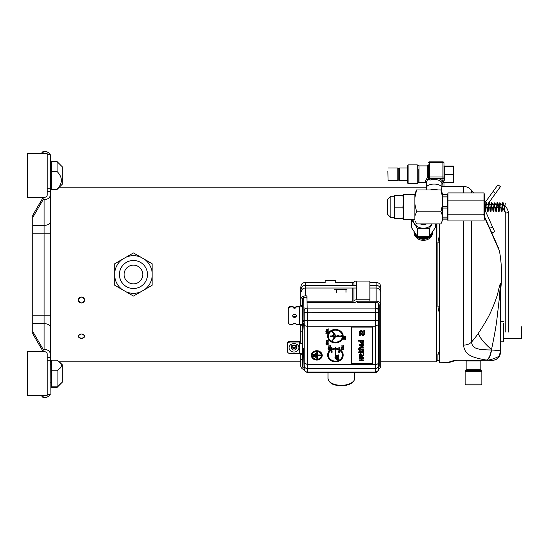 <?xml version="1.0" encoding="UTF-8"?>
<svg xmlns="http://www.w3.org/2000/svg" width="549" height="549" viewBox="0 0 549 549"><rect width="100%" height="100%" fill="white"/><g stroke="black" fill="none" stroke-linecap="round" stroke-linejoin="round"><path stroke-width="0.82" d="M521.55 326.792L521.55 338.41L521.55 326.792M498.485 207.055L498.485 204.379C502.074 205.106 506.048 203.933 508.36 211.928L508.36 332.035L508.36 211.928C507.317 213.321 506.281 213.321 505.245 211.928L505.245 332.035L505.245 211.928C504.298 208.881 502.04 207.398 498.485 207.495L484.499 207.495M418.132 179.413L418.132 183.05L419.031 182.529L419.031 165.901L427.342 165.901L428.385 164.865A1.036 1.036 0 0 1 427.342 165.908L427.342 167.301A1.036 0.865 180 0 0 428.385 166.436L428.385 177.945A1.036 0.501 0 0 1 428.138 178.274L426.305 182.398L426.305 187.847A7.796 3.781 0 0 1 434.101 184.073A7.796 3.781 0 0 1 441.897 187.847L441.897 183.304A7.796 3.781 180 0 0 436.736 179.749L431.466 179.749A7.796 3.781 180 0 0 429.977 180.099L428.138 179.049L428.138 178.274L427.342 177.533L425.269 181.486L426.305 182.522M428.385 178.727L428.385 177.945A1.036 0.412 180 0 0 427.342 177.533L427.342 173.964L428.385 173.93L428.385 177.457A1.036 0.906 0 0 0 429.421 178.363L429.421 176.95A1.036 0.501 180 0 0 428.385 177.457L428.138 179.049L429.421 178.761A1.036 0.48 -106.8 0 1 429.977 180.099M387.855 171.295L388.061 180.449L387.855 171.295M407.598 169.936L407.598 183.05L408.12 183.565L408.12 164.865L407.598 165.379L407.598 169.936M427.342 167.301L427.342 173.964M441.897 187.847A7.796 3.781 0 0 1 441.787 188.479L441.128 190.366M426.937 189.981L426.415 188.479A7.796 3.781 0 0 1 426.305 187.847M428.385 162.916A1.036 0.501 0 0 1 429.421 162.408L429.421 161.873A1.036 1.036 0 0 0 428.385 162.916M442.933 162.003L442.933 162.408A1.036 0.501 0 0 1 443.969 162.916L443.969 180.113L443.468 182.014L443.969 182.865L443.969 185.514L443.969 182.721M444.491 166.086L443.729 166.038L444.374 166.066L443.969 165.565A0.522 0.522 180 0 0 444.491 166.086L444.464 166.464L453.323 166.464L453.323 166.038L444.278 166.038L453.323 166.038M444.374 182.364L443.969 182.865A0.522 0.522 0 0 1 444.278 182.392M443.468 182.522L443.729 182.138L453.323 182.392L443.716 182.392M441.897 184.409A8.832 4.282 180 0 0 442.933 182.398A8.832 4.282 180 0 0 437.086 178.363L442.933 178.363A1.036 0.906 0 0 0 443.969 177.457A1.036 0.501 180 0 0 442.933 176.95L442.933 186.557L441.897 186.427M441.897 186.557L442.933 186.557A1.036 1.036 0 0 0 443.969 185.514A1.036 0.906 180 0 1 442.933 186.427M443.969 180.113L444.491 179.846L443.468 182.014M443.956 173.916L444.464 174.115L444.491 179.846M443.956 166.258L444.464 166.464L444.464 174.115L453.323 174.115L453.323 166.464M453.323 174.115L453.323 182.392M436.736 179.749L437.086 178.363L429.421 178.363L429.421 178.761A8.832 4.282 180 0 1 431.116 178.363L431.466 179.749M437.862 189.981A6.238 3.026 180 0 0 430.334 189.981M413.054 219.264A10.342 9.045 0 0 0 423.396 228.226A10.342 9.045 0 0 0 432.221 223.889L429.373 228.439L429.373 236.585L435.35 227.533L435.35 223.889M426.539 223.889A6.238 5.456 180 0 1 423.396 224.63A6.238 5.456 180 0 1 420.253 223.889M411.524 219.264L411.448 227.533L417.418 236.585L429.373 236.585M411.448 219.387L417.418 228.439L429.373 228.439M417.418 228.439L417.418 236.585M484.499 217.528L484.499 194.826L483.985 192.912L483.985 214.165L484.493 217.562L483.985 220.966L484.499 217.528M447.504 219.044L448.018 220.966L448.018 214.165L483.985 214.165M448.018 220.966L483.985 220.966M442.624 219.12L447.504 219.12L447.504 217.116L442.624 217.116M447.504 218.008L442.624 218.008M448.018 214.165L448.018 192.912L447.504 194.826M448.018 192.912L483.985 192.912M447.504 217.116L447.504 196.048L442.624 196.048M447.504 196.995L442.624 196.995M448.018 200.138L483.985 200.138M447.504 196.048L447.504 194.751L442.624 194.751M447.504 206.225L442.624 206.225M447.504 208.071L442.624 208.071M415.339 221.192L416.567 223.889L440.929 223.889L442.624 219.929L442.624 193.948L440.929 189.981L416.567 189.981L414.872 193.948L414.872 197.709L416.567 189.981M442.158 221.192L442.624 219.607M442.624 216.08L440.929 211.797L442.624 204.07M442.624 197.709L440.929 189.981M440.929 211.797L416.567 211.797L414.872 204.07L414.872 197.709M414.872 219.607L414.872 216.08L416.567 211.797M414.872 216.08L414.872 204.07M414.872 194.614L403.44 194.614L403.44 219.264L414.872 219.264M403.041 195.32L394.299 195.43L403.44 195.423M402.966 195.54L403.44 201.359L402.966 207.172L394.772 207.172L394.299 201.359L394.299 195.43L394.772 195.314M402.966 207.172L403.44 212.868L402.966 218.564L394.299 218.447L394.772 218.564L394.299 212.868L394.772 207.172M394.299 218.447L394.299 201.359L394.772 195.54M394.299 195.423L394.299 196.281L390.867 196.281L390.867 217.589L394.299 217.589L394.299 196.281M402.966 218.564L403.44 218.447L402.966 218.564M390.867 217.589L387.491 214.213L387.491 199.664L390.867 196.281M484.527 208.75L484.499 209.155M484.774 204.379L485.151 203.02L485.803 211.509L486.16 207.495M486.332 204.379L486.613 202.416L487.423 211.331L487.718 207.495L487.265 210.418L486.778 204.338L486.613 203.24L486.373 204.379M487.896 204.379L488.239 202.746L488.885 211.475L489.276 207.495L488.885 210.651L488.239 203.507L487.931 204.379M489.454 204.379L489.777 202.636L490.511 211.454L490.833 207.495L490.429 210.617L489.777 203.418L489.488 204.379M484.815 204.379L484.987 203.219L485.151 203.734L485.721 210.5L486.153 207.495M491.053 204.379L491.238 203.199L491.403 203.864L491.973 210.569L492.384 207.495L491.973 211.372L491.321 202.54L491.012 204.379M492.611 204.379L492.782 203.219L492.947 203.734L493.517 210.5L493.942 207.495M494.169 204.379L494.491 203.61L495.136 210.672L495.5 207.495L495.136 211.502L494.491 202.869L494.127 204.379M492.57 204.379L492.947 203.02L493.599 211.509L493.949 207.495M495.685 204.379L496.028 202.746L496.68 211.482L497.071 207.495M497.243 204.379L497.49 202.361L497.655 203.356L498.307 211.461L498.629 207.495L498.224 210.617L497.655 204.008L497.49 203.199L497.284 204.379M498.808 204.379L499.116 202.547L499.851 211.495L500.18 207.639L499.768 210.562L499.199 203.864L499.034 203.199L498.842 204.379M495.726 204.379L496.028 203.507L496.68 210.651L497.065 207.495M500.393 204.516L500.578 203.219L500.743 203.734L501.306 210.5L501.704 208.044L501.388 211.509L500.743 203.02L500.359 204.509M501.923 204.846L502.205 203.24L502.85 210.418L503.227 208.462M503.44 205.381L503.824 203.507L504.476 210.651L504.922 206.527L504.476 211.475L503.824 202.746L503.419 205.374M505.135 203.164L504.936 206.191L505.286 203.199M501.896 204.832L502.205 202.416L502.85 211.193L503.248 208.476M503.625 323.395L503.625 341.787L503.625 323.395M427.266 236.708A9.093 7.954 180 0 1 423.773 237.456A9.093 7.954 180 0 1 419.525 236.708M429.188 236.598A8.832 7.727 180 0 1 423.759 238.486A8.832 7.727 180 0 1 417.604 236.598M417.185 236.262A8.832 7.727 180 0 1 414.962 233.064M431.83 233.064A8.832 7.727 180 0 1 429.606 236.262M432.715 231.733A9.354 8.18 180 0 1 423.78 239.192A9.354 8.18 180 0 1 414.076 231.733M414.042 231.678L414.042 232.179A9.354 8.18 -0 0 0 414.049 232.515A9.354 8.18 -0 0 0 423.78 240.352A9.354 8.18 -0 0 0 432.749 232.179L432.749 231.678M439.193 306.809L437.91 306.836L439.193 312.642M439.193 351.573L437.91 354.187L437.91 360.494L436.908 360.494M439.193 354.112L437.91 354.187M439.193 236.358L437.91 242.164L437.91 306.836M439.193 242.191L437.91 242.164M439.193 238.293L438.493 240.05M485.536 207.495A5.195 5.195 0 0 0 485.639 211.468L494.676 231.767L491.829 233.03L489.715 228.288L492.563 227.018M484.499 203.308L497.943 184.807L500.462 186.639L487.581 204.379M491.019 223.546L489.331 219.751M486.03 201.202L493.057 191.532L495.575 193.365L488.555 203.034M488.871 226.394L489.029 226.744L488.871 226.394M485.899 219.71L483.532 214.398L485.899 219.71M488.329 217.514L486.647 213.726L488.336 217.521M492.137 226.071L493.729 229.633L492.137 226.071M378.735 303.789L378.501 369.251A4.673 4.008 180 0 0 380.786 365.806L380.786 287.12L380.018 284.293A4.673 4.008 180 0 0 376.113 282.488L369.875 282.488M353.92 285.343L353.92 282.014A1.558 1.338 180 0 1 352.726 282.488L335.583 282.488L335.583 280.347L325.186 280.347L325.186 282.488L305.443 282.488A4.673 4.008 180 0 0 301.538 284.293L300.77 287.12L300.77 299.878A4.673 4.008 0 0 1 305.443 295.87L307.001 295.87L307.001 302.561L353.831 302.561A3.116 2.67 180 0 0 356.212 301.607A1.558 1.338 0 0 1 357.406 301.133L369.875 301.133L369.875 299.795L356.301 299.795A3.116 2.67 180 0 0 353.92 300.749A1.558 1.338 0 0 1 352.726 301.223L307.001 301.223M353.92 282.014A3.116 2.67 0 0 1 356.301 281.061L369.875 281.061L369.875 299.795M300.77 324.624L300.77 325.797L302.327 325.797L302.327 352.259A2.601 1.338 180 0 1 299.727 353.597L290.373 353.597A3.116 2.67 180 0 1 287.257 350.921L287.257 343.887A3.116 2.67 0 0 1 290.373 341.21L299.205 341.21A1.558 0.803 180 0 0 300.77 340.407M302.327 323.128L302.327 325.797M300.77 353.481L300.77 354.215L302.327 354.215L302.327 365.806A3.116 2.67 0 0 0 304.091 368.214M302.327 347.695L302.327 354.215M300.77 299.878L300.77 305.313L302.327 305.313L302.327 323.395A2.601 1.338 180 0 1 299.727 324.733L296.089 324.733A1.558 1.338 0 0 0 292.974 324.733L291.416 324.733A3.116 2.67 180 0 1 288.294 322.064L288.294 308.785A3.116 2.67 0 0 1 291.416 306.116L292.974 306.116A1.558 1.338 0 0 0 296.089 306.116L299.205 306.116A1.558 0.803 180 0 0 300.77 305.313M306.884 297.208L305.443 297.208A3.116 2.67 180 0 0 302.327 299.878L302.327 305.313M300.77 354.215L300.77 365.806A4.673 4.008 180 0 0 304.146 369.655M300.77 325.797L300.77 343.537L302.327 343.537M302.327 305.58A2.601 1.338 0 0 1 299.727 306.918L296.089 306.918L296.089 306.116M334.54 289.714L336.64 289.714M345.994 289.714L347.016 289.714M300.77 331.15L302.327 331.15M300.77 359.568L302.327 359.568M380.786 305.23A4.673 4.008 180 0 0 376.113 301.223L357.406 301.223L357.406 302.561L376.113 302.561A3.116 2.67 0 0 1 379.229 305.23L379.229 365.806A3.116 2.67 0 0 1 378.57 367.453M287.257 344.69A3.116 2.67 180 0 1 290.373 342.013L299.727 342.013A2.601 1.338 0 0 0 300.77 341.903M296.089 306.918A1.558 1.338 0 0 1 292.974 306.918L291.416 306.918A3.116 2.67 180 0 0 288.294 309.588M294.532 314.268A1.819 1.558 0 0 1 294.532 317.384A1.819 1.558 0 0 1 294.532 314.268M296.288 315.421A1.819 1.558 0 0 1 292.775 315.421M292.974 306.918L292.974 306.116M291.993 346.405A2.34 2.004 180 0 0 296.035 346.405M57.769 386.318L57.069 387.409L51.352 387.409L51.352 360.158L57.069 360.158L60.472 362.985L61.639 365.49L60.733 367.645L57.069 370.781L57.069 386.819L51.352 386.819M57.069 387.148L51.352 387.148M327.993 372.538L327.993 378.453C328.892 382.31 331.733 384.575 336.51 385.268C350.996 387.361 355.011 380.505 354.599 378.453A13.3 6.849 180 0 1 341.3 385.309A13.3 6.849 180 0 1 327.993 378.453M119.421 274.5A14.027 14.027 0 0 1 133.448 260.473A14.027 14.027 0 0 1 147.482 274.5A14.027 14.027 0 0 1 133.448 288.527A14.027 14.027 0 0 1 119.421 274.5M124.101 274.5A9.354 9.354 0 0 0 133.448 283.854A9.354 9.354 0 0 0 142.802 274.5A9.354 9.354 0 0 0 133.448 265.146A9.354 9.354 0 0 0 124.101 274.5M44.078 197.4L43.145 197.4L43.145 199.658L32.748 217.473L32.748 215.222L43.145 197.4L44.078 197.4C45.965 197.263 47.008 196.515 47.193 195.149L47.193 153.693L27.45 153.693L27.45 197.338L44.812 197.338L27.45 197.338M51.352 171.487L51.352 161.591L57.069 161.591L57.069 171.487L51.352 171.487L51.352 189.439L57.069 189.439L51.352 189.172M57.069 189.172C62.819 183.318 62.819 177.423 57.069 171.487M57.069 189.439L62.263 184.244L62.263 166.786L57.069 161.591M32.748 333.778L43.145 351.6L32.748 333.778L32.748 331.527L43.145 349.342L43.145 351.6L44.812 351.662L27.45 351.662L27.45 395.307L41.058 395.307L43.145 397.627L44.078 397.627C47.132 397.49 49.142 396.371 50.103 394.271C49.142 396.371 47.132 397.49 44.078 397.627L43.145 397.627L41.058 395.307M27.45 395.307L47.193 395.307L47.193 353.851C47.008 352.485 45.965 351.737 44.078 351.6L43.145 351.6M60.081 362.573L62.263 364.756L62.263 382.214L57.069 386.819M57.069 370.781L51.352 370.781M465.669 370.637A1.105 1.105 0 0 0 465.127 371.591L465.127 384.032A0.892 0.892 0 0 0 466.019 384.931L480.951 384.931L481.85 384.032L481.85 371.591L481.301 370.637L465.669 370.637A0.974 0.974 0 0 0 466.149 369.8L480.821 369.8L480.821 360.913L466.149 360.913A0.974 0.974 0 0 0 466.026 360.446L480.945 360.446M473.485 384.931L466.019 384.931M466.149 360.913L466.149 369.8M455.896 360.233L456.322 360.226C451.69 360.968 449.192 361.736 448.828 362.525L439.193 362.21L439.193 223.889M439.502 362.525L439.502 223.889M486.743 360.123L491.925 360.446L495.397 359.801C498.643 358.271 500.345 355.711 500.51 352.129L500.51 288.486C500.564 282.989 500.18 286.255 499.343 298.285L496.79 320.307C495.919 327.115 494.162 336.88 491.513 349.603A122.544 108.867 -90 0 1 491.252 349.981C490.559 355.244 488.967 358.614 486.483 360.082L486.743 360.123C489.166 358.792 490.758 355.423 491.513 350.015C497.257 350.324 500.256 350.694 500.51 351.12L500.338 353.625M490.833 231.534L499.425 250.824A133.119 133.119 0 0 1 500.729 289.22L500.729 285.487C500.88 281.17 499.913 283.73 497.819 293.18C496.591 297.826 494.457 303.59 491.424 310.473C489.241 315.819 484.836 323.491 478.213 333.483A96.247 85.5 -90 0 1 471.529 342.082C469.567 344.01 466.883 345.033 463.48 345.149C464.873 353.94 469.368 357.207 486.483 360.082M485.343 219.195L488.898 227.176M498.691 248.443L484.499 217.315M499.878 291.759L500.015 289.899M500.064 289.282L500.166 287.937M500.194 287.587L500.338 285.988M500.407 285.658L500.51 288.486L500.715 285.604M500.331 350.969L499.528 350.749M498.911 350.639L497.181 350.42M453.179 361.297L456.322 360.226L487.409 360.226C491.65 359.54 495.569 358.188 499.165 356.164L498.979 356.342M492.275 359.06L490.881 359.43M455.89 360.46L455.135 360.556M454.517 360.714L453.364 361.194M448.828 362.525L453.11 361.338M471.529 220.966L471.529 342.082C472.346 348.382 476.683 349.795 491.252 349.981L491.513 349.603C484.369 343.297 479.936 337.923 478.213 333.483M499.707 355.292L499.165 356.164C500.372 353.707 500.818 352.362 500.51 352.135L500.51 352.129A10.39 10.39 180 0 1 500.51 352.135M481.953 360.446L465.017 360.446M497.826 246.501L484.499 216.581L497.826 246.501M301.284 288.904A4.159 3.562 0 0 1 305.443 285.343L356.301 285.343M376.113 282.488L376.113 285.343L369.875 285.343M380.265 291.581A4.159 3.562 180 0 0 376.113 288.019L376.113 285.343A4.159 3.562 0 0 1 380.265 288.904M376.113 301.223L376.113 288.019L369.875 288.019M356.301 288.019L305.443 288.019A4.159 3.562 180 0 0 301.284 291.581M50.316 196.707L50.316 353.851C49.938 351.12 47.859 349.617 44.078 349.342L43.145 349.342M50.103 394.271L50.316 353.851M47.193 154.729L50.316 154.729L50.316 195.149C49.938 197.88 47.859 199.383 44.078 199.658L44.078 225.358L32.748 225.358L32.748 217.473M50.316 221.961A6.238 3.397 180 0 1 44.078 225.358L44.078 315.153L50.316 315.153L50.316 197.208M43.145 199.658L44.078 199.658M41.058 153.693L43.145 151.373L43.145 153.624L44.812 153.693M50.103 154.729C49.142 152.629 47.132 151.51 44.078 151.373L43.145 151.373L44.078 151.373M44.812 395.307L44.078 395.307M43.083 395.307L44.078 395.376M43.145 395.376L43.145 397.627M32.748 331.527L32.748 225.358M436.592 223.889L436.592 361.798L380.786 361.798M51.352 361.798L50.625 361.798L50.625 187.202L51.352 187.202M81.492 302.986C79.598 302.815 78.555 301.826 78.37 300.022C78.555 298.21 79.591 297.208 81.492 297.023C83.386 297.208 84.422 298.21 84.608 300.022C84.422 301.826 83.386 302.815 81.492 302.986C77.464 301.017 77.464 299.033 81.492 297.023C85.514 299.027 85.514 301.017 81.492 302.986M81.492 333.984C83.386 334.128 84.422 334.876 84.608 336.228C84.422 337.553 83.386 338.273 81.492 338.39C79.598 338.273 78.555 337.553 78.37 336.228C78.555 334.876 79.591 334.128 81.492 333.984C85.514 335.494 85.514 336.962 81.492 338.39C77.464 336.969 77.464 335.494 81.492 333.984M436.908 223.889L436.592 361.798M47.193 357.385L50.316 357.385L50.316 319.298M133.448 265.153A9.347 9.347 0 0 0 124.101 274.5A9.347 9.347 0 0 0 133.448 283.847A9.347 9.347 0 0 0 142.802 274.5A9.347 9.347 0 0 0 133.448 265.153M122.166 259.451L114.775 263.719L114.775 276.751A18.81 18.81 0 0 0 122.166 289.549L126.064 291.8A18.81 18.81 0 0 0 140.839 291.8L144.737 289.549A18.81 18.81 0 0 0 152.128 276.751L152.128 263.719L140.839 257.2A18.81 18.81 0 0 0 126.064 257.2L122.166 259.451A18.81 18.81 0 0 0 114.775 272.249M140.839 257.2L133.448 252.938L126.064 257.2M152.128 272.249A18.81 18.81 0 0 0 144.737 259.451M114.775 276.751L114.775 285.281L122.166 289.549M126.064 291.8L133.448 296.062L140.839 291.8M144.737 289.549L152.128 285.281L152.128 276.751M303.707 297.661L304.071 330.038L303.528 323.148M303.405 348.464L304.153 369.251L304.153 312.422L307.275 312.251L307.063 302.561M304.153 312.422L304.125 310.761C304.311 309.156 305.347 308.264 307.241 308.085L375.386 308.085L375.386 371.845M307.241 371.845L307.275 312.251L378.474 312.422M372.49 363.637L372.49 327.115L351.71 327.115L351.71 363.637L372.49 363.637M343.2 336.173A7.796 6.684 180 0 0 343.2 336.132A7.796 6.684 180 0 0 335.405 329.448A7.796 6.684 180 0 0 327.616 336.132A7.796 6.684 180 0 0 327.616 336.173M322.194 355.395A5.401 4.632 180 0 0 322.194 355.354A5.401 4.632 180 0 0 316.787 350.722A5.401 4.632 180 0 0 311.386 355.354A5.401 4.632 180 0 0 311.386 355.395M345.52 336.75L345.74 337.223L345.74 336.098L345.52 336.571L343.667 336.571L345.52 336.75L345.52 337.148M345.52 336.489L343.667 336.571M345.252 337.56L343.667 337.642M345.74 337.642L345.081 337.463M345.74 338.205L343.399 338.205M343.667 338.959L343.976 339.687L344.374 338.74L345.431 338.918L345.211 339.721L345.698 339.454L345.259 338.589L343.708 338.891M345.74 339.035L345.033 338.479L343.708 338.808M344.196 339.543L343.928 339.035M345.74 339.955L343.399 339.955M328 329.427L328.22 329.901L328.22 328.776L328 329.249L326.14 329.249L328 329.427L328 329.825M328 329.167L326.14 329.249M327.472 330.889L326.14 330.059L326.14 331.212L326.367 330.381L327.472 331.177L328.22 330.766L327.911 330.203L327.472 330.972L326.14 330.141M328.22 330.642L327.732 330.169M326.367 331.129L326.367 330.381M328.22 331.596L325.88 331.596M327.822 332.673L328.22 332.577L327.911 332.07L326.806 332.872L326.408 332.605L326.717 331.953L326.188 332.22L326.456 332.989L327.602 332.22L327.732 332.783M326.717 331.953L326.188 332.138M327.074 332.522L326.676 332.79L326.408 332.365M328.22 332.426L327.911 331.987L327.115 332.227M328.22 333.291L325.88 333.291M328 340.998L328.22 341.471L328.22 340.346L328 340.819L326.14 340.819L328 340.998L328 341.396M328 340.744L326.14 340.819M327.115 342.226L326.456 342.466L326.628 341.629L326.14 342.048L326.367 342.693L327.911 342.72L328.089 341.89L327.732 341.739L327.87 342.466L327.293 342.226M328 342.185L327.643 342.603L327.115 342.109L326.628 342.631L326.367 342.157M328.22 342.219L327.732 341.739M328.22 343.166L325.88 343.166M328.22 343.523L326.14 343.441L327.074 343.701L326.14 344.648L328.22 344.237L328.22 343.523L326.14 343.523M328.22 344.889L325.88 344.889M343.173 346.11L343.393 346.591L343.393 345.458L343.173 345.932L341.313 345.932L343.173 346.11L343.173 346.508M343.173 345.856L341.313 345.932M342.899 346.92L341.313 347.002M343.393 347.002L342.734 346.824M343.393 347.565L341.053 347.565M341.313 348.32L341.622 349.054L342.02 348.1L343.084 348.279L342.864 349.082L343.351 348.814L342.905 347.956L341.361 348.251M343.393 348.395L342.686 347.846L341.361 348.169M341.849 348.903L341.581 348.395M343.393 349.322L341.053 349.322M330.086 346.11L330.306 346.591L330.306 345.458L330.086 345.932L328.227 345.932L330.086 346.11L330.086 346.508M330.086 345.856L328.227 345.932M329.201 347.339L328.542 347.579L328.714 346.742L328.227 347.16L328.453 347.805L329.997 347.833L330.175 347.002L329.819 346.851L329.956 347.579L329.379 347.339M330.086 347.297L329.736 347.716L329.201 347.222L328.714 347.743L328.453 347.27M330.306 347.332L329.819 346.851M330.306 348.279L327.966 348.279M330.306 348.636L328.227 348.553L329.16 348.814L328.227 349.768L330.306 349.349L330.306 348.636L328.227 348.636M331.541 349.253A7.796 6.684 180 0 0 330.306 350.001L327.966 349.919L330.086 350.18A7.796 6.684 180 0 0 327.616 355.052A7.796 6.684 180 0 0 327.616 355.093M330.086 350.18L330.224 350.145A7.796 6.684 180 0 0 327.616 355.134A7.796 6.684 180 0 0 335.405 361.812A7.796 6.684 180 0 0 343.2 355.134A7.796 6.684 180 0 0 339.275 349.329L339.275 347.208L338.911 347.208L338.911 349.164A7.796 6.684 180 0 0 335.59 348.45L335.59 347.208L335.226 347.208L335.226 348.45A7.796 6.684 180 0 0 331.905 349.164L331.905 347.126L331.541 347.126L331.541 349.329A7.796 6.684 180 0 0 330.306 350.077L327.966 350.001M335.226 348.375A7.796 6.684 180 0 0 331.905 349.082M335.59 347.208L335.226 347.208M338.911 349.082A7.796 6.684 180 0 0 335.59 348.375M339.275 347.208L338.911 347.208M343.2 355.093A7.796 6.684 180 0 0 343.2 355.052A7.796 6.684 180 0 0 339.275 349.253M328.364 355.093A7.048 6.039 180 0 0 335.405 361.091A7.048 6.039 180 0 0 342.452 355.093M339.598 351.943A0.508 0.439 0 0 0 339.275 351.49L339.275 350.084A7.048 6.039 0 0 1 342.452 355.134A7.048 6.039 0 0 1 335.405 361.173A7.048 6.039 0 0 1 328.364 355.134A7.048 6.039 0 0 1 331.541 350.084L331.541 351.49A0.508 0.439 0 0 0 331.212 351.902L331.212 351.978A0.508 0.439 180 0 0 332.234 351.978A0.508 0.439 180 0 0 331.905 351.573L331.905 349.891A7.048 6.039 0 0 1 335.226 349.095L335.226 357.495A0.508 0.439 0 0 0 334.897 357.9L334.897 357.982A0.508 0.439 180 0 0 335.919 357.982A0.508 0.439 180 0 0 335.59 357.577L335.59 349.095A7.048 6.039 0 0 1 338.911 349.891L338.911 351.49A0.508 0.439 0 0 0 338.582 351.902L338.582 351.978A0.508 0.439 180 0 0 339.605 351.978A0.508 0.439 180 0 0 339.275 351.573L339.275 350.084M335.913 357.941A0.508 0.439 0 0 0 335.59 357.495L335.59 349.095M332.227 351.943A0.508 0.439 0 0 0 331.905 351.49L331.905 349.891M338.205 355.58L338.424 356.054L338.424 354.929L338.205 355.402L336.345 355.402L338.205 355.58L338.205 355.978M338.205 355.32L336.345 355.402M337.676 357.042L336.345 356.212L336.345 357.365L336.571 356.534L337.676 357.33L338.424 356.919L338.115 356.356L337.676 357.125L336.345 356.294M338.424 356.802L337.937 356.322M336.571 357.282L336.571 356.534M338.424 357.749L336.084 357.749M338.026 358.826L338.424 358.73L338.115 358.223L337.011 359.025L336.612 358.758L336.921 358.106L336.393 358.373L336.661 359.142L337.807 358.373L337.937 358.936M336.921 358.106L336.393 358.291M337.278 358.675L336.88 358.943L336.612 358.524M338.424 358.579L337.937 358.113L337.319 358.38M338.424 359.444L336.084 359.444M338.857 351.943L339.33 351.943M335.171 357.941L335.645 357.941M331.486 351.943L331.96 351.943M328.364 336.173A7.048 6.039 180 0 0 335.405 342.171A7.048 6.039 180 0 0 342.452 336.173M332.708 336.338L333.202 335.947L333.202 336.42L335.261 336.42L334.78 337.093A0.556 0.474 180 0 0 334.012 337.491A0.556 0.474 180 0 0 333.771 337.841A0.556 0.474 180 0 0 333.531 338.191A0.556 0.474 180 0 0 333.291 338.534A0.556 0.474 180 0 0 333.216 339.268L332.55 340.202A0.508 0.439 180 0 0 331.946 340.627A0.508 0.439 180 0 0 332.962 340.627A0.508 0.439 180 0 0 332.879 340.387L333.648 339.316A0.508 0.439 0 0 1 333.442 339.213A0.46 0.391 180 0 0 333.367 339.11L333.339 338.781A0.556 0.474 180 0 0 334.149 338.973A0.556 0.474 180 0 0 334.087 338.706A0.556 0.474 180 0 0 334.389 338.623A0.556 0.474 180 0 0 334.327 338.356A0.556 0.474 180 0 0 334.629 338.28A0.556 0.474 180 0 0 334.561 337.999A0.556 0.474 180 0 0 334.869 337.923A0.556 0.474 180 0 0 334.272 337.415L334.876 337.491M334.869 337.841L334.869 337.848A0.556 0.474 180 0 0 334.341 337.333M331.946 340.593A0.508 0.439 0 0 1 332.55 340.119L332.55 340.202M333.181 339.241L332.55 340.119M335.206 336.42L334.78 337.011A0.556 0.474 180 0 0 334.012 337.409A0.556 0.474 180 0 0 333.771 337.759A0.556 0.474 180 0 0 333.531 338.109A0.556 0.474 180 0 0 333.291 338.459A0.556 0.474 180 0 0 333.051 338.891M333.202 335.947L333.202 336.338M332.516 335.926L330.23 335.926L330.23 336.42L332.708 336.42L332.708 335.947M334.863 337.621L335.94 336.42L336.818 336.42A0.556 0.474 180 0 0 337.539 336.647A0.556 0.474 180 0 0 337.985 336.647A0.556 0.474 180 0 0 338.424 336.647A0.556 0.474 180 0 0 338.87 336.647A0.556 0.474 180 0 0 339.591 336.42L340.867 336.42A0.508 0.439 180 0 0 341.828 336.214A0.508 0.439 180 0 0 340.867 336.009L339.591 336.009A0.46 0.391 180 0 0 339.406 336.262L339.09 336.482A0.535 0.46 180 0 0 338.843 335.789A0.556 0.474 180 0 0 338.651 335.933A0.556 0.474 180 0 0 338.424 335.775A0.556 0.474 180 0 0 338.205 335.933A0.556 0.474 180 0 0 337.985 335.775A0.556 0.474 180 0 0 337.759 335.933A0.556 0.474 180 0 0 337.539 335.775A0.556 0.474 180 0 0 337.306 336.482L337.107 336.009L335.727 336.009L335.075 335.075A0.556 0.474 180 0 0 334.869 334.499A0.556 0.474 180 0 0 334.629 334.149A0.556 0.474 180 0 0 334.389 333.792A0.556 0.474 180 0 0 334.149 333.442A0.556 0.474 180 0 0 333.614 333.017L332.907 332.008A0.508 0.439 180 0 0 332.454 331.37A0.508 0.439 180 0 0 332.454 332.241A0.508 0.439 180 0 0 332.591 332.22L333.264 333.174A0.46 0.391 180 0 0 333.552 333.216L333.881 333.367A0.556 0.474 180 0 0 333.291 333.881A0.556 0.474 180 0 0 333.593 333.964A0.556 0.474 180 0 0 333.531 334.231A0.556 0.474 180 0 0 333.84 334.307A0.556 0.474 180 0 0 333.771 334.581A0.556 0.474 180 0 0 334.08 334.657A0.556 0.474 180 0 0 334.012 334.938A0.556 0.474 180 0 0 334.828 334.739L335.267 336.009L333.538 336.009L333.538 335.46L332.516 335.46L332.516 336.009L330.23 336.009M335.206 335.926L333.538 335.926M333.813 333.284A0.556 0.474 180 0 0 333.291 333.792M331.946 331.768A0.508 0.439 0 0 1 332.454 331.287A0.508 0.439 0 0 1 332.962 331.768M335.116 334.849A0.556 0.474 180 0 0 334.869 334.416A0.556 0.474 180 0 0 334.629 334.073A0.556 0.474 180 0 0 334.389 333.717A0.556 0.474 180 0 0 334.149 333.367A0.556 0.474 180 0 0 333.614 332.934L332.927 331.96M337.107 336.009L335.727 335.926L335.096 335.027M339.179 336.173A0.535 0.46 180 0 0 338.843 335.707A0.556 0.474 180 0 0 338.651 335.851A0.556 0.474 180 0 0 338.424 335.7A0.556 0.474 180 0 0 338.205 335.851A0.556 0.474 180 0 0 337.985 335.7A0.556 0.474 180 0 0 337.759 335.851A0.556 0.474 180 0 0 337.539 335.7A0.556 0.474 180 0 0 337.21 336.173M341.821 336.173A0.508 0.439 0 0 0 340.867 335.926L339.591 335.926A0.46 0.391 180 0 0 339.406 336.18M341.08 336.173L341.553 336.173M332.22 331.768L332.687 331.768M332.22 340.593L332.687 340.593M312.216 355.395A4.57 3.918 180 0 0 316.787 359.272A4.57 3.918 180 0 0 321.364 355.395M314.296 354.366L313.465 354.283L313.465 356.507L314.296 356.507L314.296 354.366L313.465 354.366M315.956 353.652L315.126 353.577L315.126 357.221L315.956 357.221L315.956 353.652L315.126 353.652M317.624 358.209L317.624 355.793L320.945 355.793L320.945 354.997L317.624 354.997M320.945 355.079L317.624 355.079L317.624 352.506L316.787 352.506L316.787 358.284L317.624 358.284L317.624 355.793M327.382 344.271L327.334 343.701L328 343.701L327.732 344.36L327.334 343.701M329.469 349.39L329.421 348.814L330.086 348.814L329.819 349.48L329.421 348.814M351.71 327.115L351.71 363.589L372.49 363.589L372.49 327.115M361.359 359.918L359.465 359.918L359.465 360.748L363.754 360.748L363.754 359.993L362.031 359.993L362.031 358.257L363.754 358.257L363.754 357.502L359.465 357.502L359.465 358.257L361.359 358.257L361.359 359.918M363.754 357.502L359.465 357.502M363.754 359.993L362.031 359.918L362.031 358.257M359.719 355.773L359.492 356.527L362.066 356.527L363.788 354.977L363.678 353.7L362.971 353.7L363.095 354.88L362.031 355.814L362.045 355.018L360.72 353.391L359.492 354.75L359.492 355.848M359.499 354.709L360.72 353.309L362.045 355.018M363.095 354.805L362.031 355.731M363.788 354.977L363.678 353.625L362.971 353.7M359.465 351.909L358.607 351.909L358.607 352.733L363.754 352.334L363.754 349.651L358.607 348.739L358.607 349.466L359.465 349.466L359.465 351.909M363.754 349.651L362.031 349.548L360.117 348.656L358.607 348.739M362.827 347.256L359.465 347.222L359.465 348.032L363.754 348.032L363.754 347.174L360.439 345.376L363.754 345.403L363.754 344.683L359.465 344.683L359.465 345.506L362.827 347.339L359.465 347.304M363.754 344.683L359.465 344.683M360.439 345.294L361.551 345.945M363.754 347.174L361.551 345.863M360.123 342.199L361.901 343.791C363.314 343.647 363.946 342.919 363.802 341.608L363.802 340.455L358.655 340.455L358.655 341.197L360.274 341.197L360.123 342.274L360.274 341.121M363.802 340.455L358.655 340.38L358.655 341.197M359.465 334.746L362.086 333.435L359.465 334.746L359.465 335.775L361.496 334.712L362.944 335.755L364.701 334.19L364.701 332.289L363.836 332.694L363.836 334.06L362.93 334.794L362.086 333.518M362.086 333.97L362.93 334.712L363.836 333.977M364.701 332.289L363.836 332.694M364.701 330.299L362.669 331.363L361.228 330.32L359.465 331.884L359.465 333.785L360.329 333.38L360.329 332.015L361.235 331.28L362.086 332.557L364.701 331.328L364.701 330.224L362.669 331.287L361.228 330.237L359.465 331.809L359.465 333.703M361.462 355.169L361.462 355.8L360.322 355.8L360.096 354.805L360.707 354.153L361.462 355.169L361.462 355.725L360.322 355.725L360.096 354.729M363.081 350.358L363.081 351.504L360.151 351.504L360.151 349.878L363.081 350.358L363.081 351.586L360.151 351.586L360.151 349.878M363.095 341.121L362.031 342.96L360.851 342.02M361.359 358.257L361.359 359.993L359.465 359.993M359.465 349.466L359.465 351.991L358.607 351.991M360.851 342.096L360.947 341.197L363.095 341.197L363.095 341.883L362.031 343.036L360.851 342.061M331.541 350.084L331.541 351.573A0.508 0.439 180 0 0 331.212 351.978M338.911 349.891L338.911 351.573A0.508 0.439 180 0 0 338.582 351.978M329.16 348.814L329.16 349.322L328.227 349.555M330.086 348.814L330.045 349.466L329.469 349.466M328.714 346.824L328.227 347.243M338.205 356.768L337.676 357.125M343.132 348.395L342.864 348.903M327.074 343.701L327.074 344.209L326.14 344.443M328 343.701L327.959 344.353L327.382 344.353M326.628 341.711L326.14 342.048M328 330.615L327.472 330.972M345.479 339.035L345.211 339.543M331.905 347.208L331.541 347.208M338.857 351.978L339.33 351.978L338.857 351.978M335.171 357.982L335.645 357.982L335.171 357.982M331.486 351.978L331.96 351.978L331.486 351.978M335.226 349.095L335.226 357.577A0.508 0.439 180 0 0 334.897 357.982M335.405 342.253A7.048 6.039 0 0 1 328.364 336.214A7.048 6.039 0 0 1 335.405 330.175A7.048 6.039 0 0 1 342.452 336.214A7.048 6.039 0 0 1 335.405 342.253M327.616 336.214A7.796 6.684 180 0 0 335.405 342.892A7.796 6.684 180 0 0 343.2 336.214A7.796 6.684 180 0 0 335.405 329.53A7.796 6.684 180 0 0 327.616 336.214L327.616 336.132M333.538 335.535L332.516 335.535M341.08 336.214L341.553 336.214L341.08 336.214M332.214 331.802L332.694 331.802L332.214 331.802M332.214 340.627L332.694 340.627L332.214 340.627M334.142 333.916L333.778 334.101L334.142 333.916M333.778 338.314L334.142 338.5L333.778 338.314M338.87 336.015L338.87 336.407L338.87 336.015M333.538 333.751L333.902 333.566L333.538 333.751M333.538 338.664L333.909 338.85L333.538 338.664M334.382 334.272L334.018 334.451L334.382 334.272M334.622 334.622L334.259 334.808L334.622 334.622M334.018 337.964L334.382 338.15L334.018 337.964M334.266 337.614L334.622 337.793L334.266 337.614M311.386 355.436A5.401 4.632 180 0 0 316.787 360.069A5.401 4.632 180 0 0 322.194 355.436A5.401 4.632 180 0 0 316.787 350.804A5.401 4.632 180 0 0 311.386 355.436L311.386 355.354M312.216 355.436A4.57 3.918 0 0 1 316.787 351.518A4.57 3.918 0 0 1 321.364 355.436A4.57 3.918 0 0 1 316.787 359.355A4.57 3.918 0 0 1 312.216 355.436M317.624 352.588L316.787 352.588M345.994 292.37L345.994 289.405L336.64 289.405L336.64 292.37M294.01 350.036A2.601 2.23 180 0 0 296.611 347.805A2.601 2.23 180 0 0 294.01 345.575A2.601 2.23 180 0 0 291.416 347.805A2.601 2.23 180 0 0 294.01 350.036M397.799 180.449L397.799 167.98L397.799 180.449L388.061 180.449M398.142 180.319L398.142 168.111M398.485 168.241L399.048 168.241L399.048 180.189L398.485 180.189M399.048 168.241L399.048 180.189M407.598 167.98L399.734 167.98L399.734 180.449L399.391 180.319M418.132 169.017L418.132 183.05L417.233 183.565L417.233 164.865L408.12 164.865M425.269 181.486L426.305 182.398M429.421 176.95L429.421 162.408L442.933 162.408L442.933 176.95L429.421 176.95M443.969 165.674A0.522 0.522 180 0 0 444.491 166.196L453.323 166.196M443.969 165.716L444.491 166.21M443.969 174.905L453.323 174.637M443.969 174.657L444.491 174.513M453.323 182.138L443.729 182.138M418.709 236.667A8.208 7.178 -0 0 0 423.732 237.943A8.208 7.178 -0 0 0 428.083 236.667M439.193 239.851L438.624 239.666M305.443 282.488L305.443 295.87M299.727 306.918L299.727 324.733M352.726 282.488L352.726 285.343M352.726 288.019L352.726 301.223M353.92 300.749L353.92 288.019M356.301 299.795L356.301 281.061M299.727 342.013L299.727 353.597M294.01 343.571A4.934 4.234 0 0 1 298.937 347.544A4.934 4.234 0 0 1 294.614 352.005A4.934 4.234 0 0 1 289.083 348.066A4.934 4.234 0 0 1 294.01 343.571M291.416 306.918L291.416 306.116M290.373 342.013L290.373 341.21M296.323 346.783A2.34 2.004 0 0 1 291.704 346.783M465.127 371.591L481.85 371.591M465.127 384.032L481.85 384.032M463.48 345.149L463.48 220.966M463.48 192.912L463.48 186.475L443.331 186.475M473.609 192.912A133.119 133.119 0 0 0 471.529 190.297L471.529 192.912M499.165 356.164L500.51 351.12L499.165 356.164C497.524 358.909 495.109 360.336 491.925 360.446M47.193 188.815L50.316 188.815M47.193 191.615L50.316 191.615M50.316 233.847L32.748 233.847M32.748 315.153L44.078 315.153L44.078 349.342M50.316 327.039A6.238 3.397 180 0 0 44.078 323.642L32.748 323.642M50.316 360.185L47.193 360.185M303.618 321.371L304.071 321.371M307.001 300.79L306.843 295.87M304.125 310.761L304.009 307.234M375.571 302.561L375.386 308.085C377.266 308.27 378.309 309.162 378.508 310.761M378.508 369.175L379.229 348.464M304.125 369.175L304.125 369.251C303.371 369.937 304.414 371.035 307.262 372.538L375.372 372.538C377.739 372.895 379.057 368.715 378.501 369.251L378.494 369.381M303.405 348.526L304.132 369.381M304.153 369.251C304.359 370.939 305.402 371.872 307.275 372.044L375.358 372.044C377.225 371.858 378.261 370.925 378.474 369.251M304.235 365.758C304.455 367.439 305.491 368.365 307.351 368.551L375.283 368.551C377.149 368.379 378.192 367.446 378.398 365.758M304.256 362.93L307.371 364.509L375.262 364.509C377.115 364.406 378.151 363.884 378.378 362.93M304.256 324.672C304.475 325.626 305.519 326.154 307.371 326.25L375.262 326.25L378.378 324.672M304.235 320.589L378.398 320.589M503.625 338.41L521.55 338.41M498.485 204.379L484.499 204.379M397.799 167.98L388.061 167.98M399.734 167.98L399.391 168.111M407.598 180.449L399.734 180.449M417.233 183.565L408.12 183.565M419.031 165.901L417.233 164.865M426.305 182.529L419.031 182.529M428.385 166.436L428.385 164.865M443.969 162.916A1.036 1.036 0 0 0 442.933 161.873L429.421 161.873M503.625 321.522L500.51 321.522M503.625 341.787L500.51 341.787M437.91 360.494L439.193 360.419M493.112 229.276L493.832 229.866M291.677 346.467C290.51 344.738 297.544 344.552 296.35 346.467M51.352 382.838L50.316 382.838L51.352 382.838M60.067 362.56L59.306 361.798M62.263 382.214L57.069 387.409M354.599 378.453L354.599 372.538M51.352 166.162L50.316 166.162M51.352 184.869L50.316 184.869L51.352 184.869M51.352 364.131L50.316 364.131M62.263 184.244L60.081 186.427M481.164 360.171L480.821 360.913M480.821 369.8L481.301 370.637M471.529 190.297C469.422 187.82 466.739 186.543 463.48 186.475M456.322 360.446L455.697 360.473M500.729 289.22L500.51 293.241M500.51 351.12L500.51 352.129M47.193 394.271L50.316 394.271M426.305 187.202L59.306 187.202M300.77 361.798L59.23 361.798M303.57 320.678L304.071 320.678M378.501 369.251L379.229 348.526"/></g></svg>
